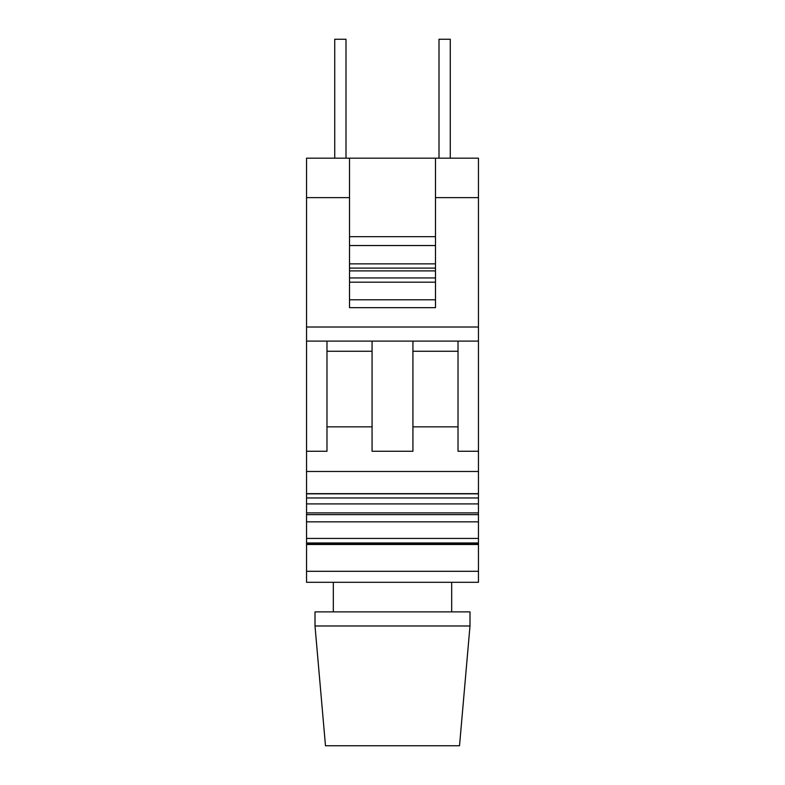 <?xml version="1.0" encoding="UTF-8"?>
<svg xmlns="http://www.w3.org/2000/svg" width="785" height="785" viewBox="0 0 785 785"><rect width="100%" height="100%" fill="white"/><g stroke="black" fill="none" stroke-linecap="round" stroke-linejoin="round"><path stroke-width="1.18" d="M372.07 341.102L372.07 451.257L412.93 451.257L412.93 341.102L458.018 341.102L458.018 451.257L478.448 451.257L478.448 493.647L306.552 493.647L306.552 451.257L326.982 451.257L326.982 341.102L412.93 341.102M326.982 351.248L372.07 351.248M439.001 158.177L439.001 39.25L450.266 39.25L450.266 158.177M478.448 538.422L306.552 538.422L306.552 521.848L478.448 521.848L478.448 543.671L306.552 543.671L306.552 544.496L478.448 544.496L478.448 571.303L306.552 571.303L306.552 582.303L478.448 582.303L478.448 571.303M392.5 625.979L469.999 625.979L469.999 611.888L315.001 611.888L315.001 625.979L392.5 625.979M372.07 426.854L326.982 426.854M458.018 426.854L412.93 426.854M458.018 351.248L412.93 351.248M306.552 497.955L478.448 497.955L478.448 493.834L306.552 493.834L306.552 521.848M478.448 497.955L478.448 512.89L306.552 512.89M435.479 197.634L478.448 197.634L478.448 327.011L306.552 327.011L306.552 197.634L349.521 197.634M334.734 158.177L334.734 39.25L345.999 39.25L345.999 158.177M478.448 543.671L478.448 544.496M478.448 327.011L478.448 451.257M435.479 299.791L435.479 277.949L349.521 277.949L349.521 307.651L435.479 307.651L435.479 299.791L349.521 299.791M306.552 544.496L306.552 571.303M306.552 538.422L306.552 543.671M306.552 327.011L306.552 451.257M306.552 197.634L306.552 158.177L349.521 158.177L349.521 270.903L435.479 270.903L435.479 263.858L349.521 263.858M315.001 625.979L325.481 745.75L459.519 745.75L469.999 625.979M478.448 512.89L478.448 521.848M349.521 277.949L349.521 270.903M478.448 197.634L478.448 158.177L349.521 158.177M435.479 277.949L435.479 270.903M435.479 158.177L435.479 245.538L349.521 245.538M435.479 263.858L435.479 245.538M478.448 471.481L306.552 471.481M458.018 341.102L478.448 341.102M306.552 341.102L326.982 341.102M478.448 514.636L306.552 514.636M349.521 282.178L435.479 282.178M349.521 268.087L435.479 268.087M435.479 236.677L349.521 236.677M451.679 582.303L451.679 611.888M306.552 503.911L478.448 503.911M306.552 542.975L478.448 542.975M333.321 582.303L333.321 611.888"/></g></svg>
